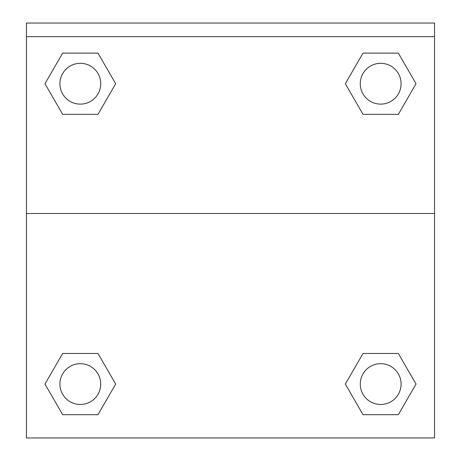 <?xml version="1.0" encoding="UTF-8"?>
<svg xmlns="http://www.w3.org/2000/svg" width="461" height="461" viewBox="0 0 461 461"><rect width="100%" height="100%" fill="white"/><g stroke="black" fill="none" stroke-linecap="round" stroke-linejoin="round"><path stroke-width="0.69" d="M398.35 414.687L363.009 414.687L398.35 414.687L363.009 414.687L345.335 384.082L363.009 353.472L378.729 353.472L363.009 353.472L345.335 384.082L363.009 353.472L398.35 353.472L363.009 353.472L398.35 353.472L416.024 384.082L398.35 414.687L416.024 384.082M62.65 353.472L44.976 384.082L62.65 353.472L97.991 353.472L62.65 353.472L97.991 353.472L82.271 353.472L97.991 353.472L115.665 384.082L114.962 385.298M62.65 53.113L97.991 53.113L62.65 53.113L97.991 53.113L115.665 83.723L97.991 114.328L82.271 114.328L97.991 114.328L115.665 83.723L97.991 114.328L62.65 114.328L97.991 114.328L62.65 114.328L44.976 83.723L62.65 53.113L44.976 83.723M398.35 114.328L363.009 114.328L398.35 114.328L416.024 83.723L398.35 114.328L363.009 114.328L345.335 83.723L346.038 82.507M434.55 36.655L434.55 23.05L26.45 23.05L26.45 36.655L434.55 36.655L434.55 437.95L26.45 437.95L26.45 36.655M115.665 384.082L97.991 414.687L62.65 414.687L97.991 414.687L62.65 414.687L44.976 384.082M26.45 213.495L434.55 213.495M363.009 53.113L398.35 53.113L363.009 53.113L345.335 83.723L363.009 53.113L398.35 53.113L416.024 83.723M401.087 384.082A20.405 20.405 0 0 0 370.477 366.409A20.405 20.405 0 0 0 370.477 401.75A20.405 20.405 0 0 0 401.087 384.082M100.723 384.082A20.405 20.405 0 0 0 70.118 366.409A20.405 20.405 0 0 0 70.118 401.75A20.405 20.405 0 0 0 100.723 384.082M401.087 83.723A20.405 20.405 0 0 0 370.477 66.05A20.405 20.405 0 0 0 370.477 101.391A20.405 20.405 0 0 0 401.087 83.723M100.723 83.723A20.405 20.405 0 0 0 70.118 66.05A20.405 20.405 0 0 0 70.118 101.391A20.405 20.405 0 0 0 100.723 83.723M363.009 353.472L378.729 353.472M82.271 353.472L97.991 353.472M378.729 114.328L363.009 114.328M97.991 114.328L82.271 114.328"/></g></svg>
